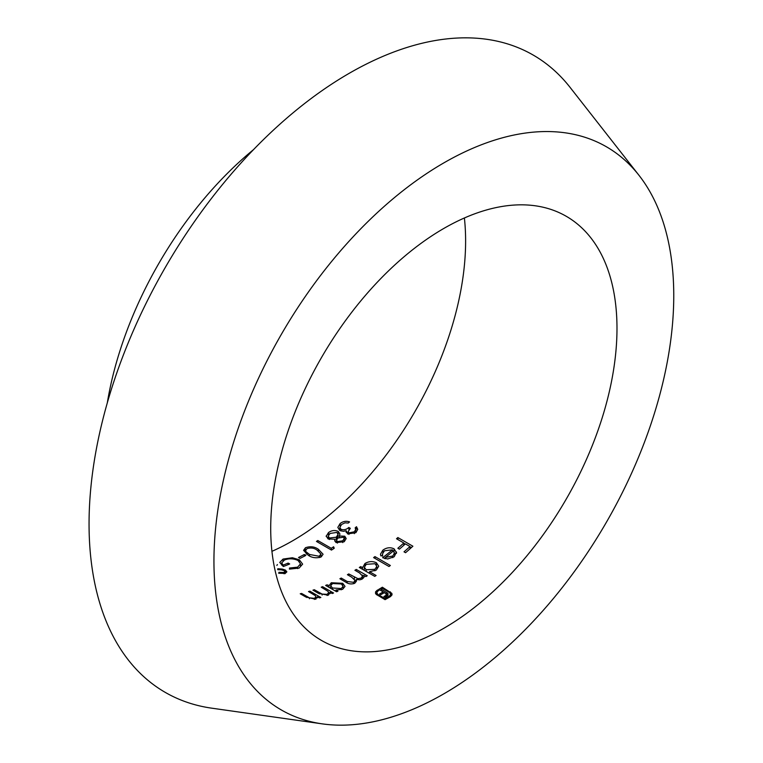 <?xml version="1.0" encoding="UTF-8"?>
<svg xmlns="http://www.w3.org/2000/svg" width="763" height="763" viewBox="0 0 763 763"><rect width="100%" height="100%" fill="white"/><g stroke="black" fill="none" stroke-linecap="round" stroke-linejoin="round"><path stroke-width="1.14" d="M306.316 551.973L309.52 554.472L319.106 556.256L320.965 554.081L317.026 550.104C314.184 547.968 310.827 547.472 306.955 548.645L305.658 550.485L306.316 554.033M387.995 595.56L386.545 594.482M383.865 592.927L383.198 592.546M107.297 402.902A267.603 154.498 -60 0 1 253.535 149.615M443.847 693.825A325.133 187.717 -60 0 1 322.282 723.868A325.133 187.717 -60 0 1 222.806 482.969A325.133 187.717 -60 0 1 443.847 162.881A325.133 187.717 -60 0 1 638.984 175.318A325.133 187.717 -60 0 1 644.859 441.167A325.133 187.717 -60 0 1 443.847 693.825M322.282 723.868L211.666 708.159A367.947 212.438 -60 0 1 99.085 435.539A367.947 212.438 -60 0 1 349.244 73.296A367.947 212.438 -60 0 1 570.075 87.373L638.984 175.318M397.857 548.263A244.856 141.365 120 0 0 403.827 542.989L396.512 538.764A244.856 141.365 120 0 0 397.857 537.543L412.878 546.213A244.856 141.365 -60 0 1 405.563 552.708L404.018 551.821A244.856 141.365 120 0 0 409.989 546.546L405.372 543.876A244.856 141.365 -60 0 1 399.402 549.15L397.857 548.263M326.173 536.389L328.51 532.555C331.619 530.352 334.852 529.97 338.228 531.401L339.916 533.966L339.382 536.036L344.752 536.208L346.192 538.544L344.208 541.74L336.054 542.56L334.709 540.576L335.043 539.231L328.147 538.983L326.163 535.988M396.474 553.328L396.474 552.011L394.233 556.723L387.652 558.974L382.644 557.696A244.856 141.365 120 0 0 392.468 549.818L384.418 550.781L382.473 553.986L382.692 555.321L380.861 555.893L380.451 554.215L382.902 550.133C386.555 547.51 390.274 547.071 394.08 548.835L396.522 552.765M348.805 527.452L350.341 528.339L348.157 531.601L348.949 532.879L354.328 531.801L355.701 529.474L355.157 527.862A244.856 141.365 120 0 0 356.502 526.728L357.752 529.35L355.882 532.679L347.594 533.938L346.259 530.762L343.35 531.315L339.783 530.476L337.828 527.405L340.136 523.532C343.045 521.31 346.183 520.767 349.578 521.902A244.856 141.365 -60 0 1 348.224 523.046L344.971 522.836L341.652 524.439L339.821 527.414L341.004 529.341C343.875 530.228 346.469 529.598 348.805 527.452L348.949 529.77M346.125 531.677L346.259 532.517M362.597 569.351L362.597 567.701L364.991 563.495C368.777 561.253 372.592 561.015 376.417 562.76L378.725 566.203L376.302 570.075L369.55 571.716L376.102 575.493A244.856 141.365 -60 0 1 374.757 576.37L359.344 567.481A244.856 141.365 120 0 0 360.699 566.604L362.597 567.701L362.568 567.109M390.351 565.488A244.856 141.365 -60 0 1 389.006 566.499L373.603 557.6A244.856 141.365 120 0 0 374.948 556.599L390.351 565.488M316.454 541.415A244.856 141.365 120 0 0 317.799 540.528L331.285 548.311A244.856 141.365 120 0 0 333.593 546.766L334.251 548.244A244.856 141.365 -60 0 1 331.476 550.085L316.454 541.415M390.37 596.656A244.856 141.365 -60 0 1 389.731 597.028A244.856 141.365 -60 0 1 385.057 599.661L376.064 594.282L375.577 591.83L377.056 590.371A244.856 141.365 120 0 0 377.628 590.037A244.856 141.365 120 0 0 377.933 589.856L378.887 590.409A244.856 141.365 -60 0 1 378.572 590.591A244.856 141.365 -60 0 1 378.009 590.924L376.712 592.708L378.009 594.511L385.057 598.583A244.856 141.365 120 0 0 388.777 596.485A244.856 141.365 120 0 0 389.416 596.113L390.713 594.253L389.416 592.422L382.368 588.359A244.856 141.365 -60 0 1 381.071 589.131L387.995 593.376L387.957 595.417L386.612 596.437A244.856 141.365 -60 0 1 385.191 597.248L383.942 596.523A244.856 141.365 120 0 0 385.601 595.588L386.545 594.434L384.428 592.603A244.856 141.365 -60 0 1 383.245 593.29A244.856 141.365 -60 0 1 380.775 594.701L379.545 593.986A244.856 141.365 120 0 0 382.015 592.584A244.856 141.365 120 0 0 383.198 591.888L378.81 589.351A244.856 141.365 120 0 0 382.368 587.224L391.848 593.347L391.915 595.026L390.37 596.656M392.058 594.282L391.915 595.026M362.301 578.993L359.907 579.813L356.159 579.489L356.521 580.824L354.785 583.247C351.533 584.42 348.557 584.067 345.849 582.188L339.897 578.755A244.856 141.365 120 0 0 341.252 578.058L347.203 581.492L353.67 582.341L355.043 580.452L351.676 577.162L347.413 574.701A244.856 141.365 120 0 0 348.758 573.929L357.981 578.697L361.195 578.077L362.549 576.075L359.535 572.937L354.919 570.266A244.856 141.365 120 0 0 356.264 569.436L367.241 575.769A244.856 141.365 -60 0 1 365.897 576.609L363.989 575.502L364.008 577.324L362.301 578.993M364.151 576.532L364.008 577.324M321.252 556.847L320.66 557.152C315.92 558.363 311.752 557.715 308.166 555.206L303.588 550.342L305.467 547.729C310.264 546.07 314.575 546.585 318.371 549.284L323.083 554.243L321.252 556.847M464.39 217.98A244.856 141.365 -60 0 1 292.477 540.881A244.856 141.365 -60 0 1 271.933 551.325M443.847 228.433A244.856 141.365 -60 0 1 566.28 216.301A244.856 141.365 -60 0 1 603.81 412.506A244.856 141.365 -60 0 1 443.847 628.273A244.856 141.365 -60 0 1 321.423 640.405A244.856 141.365 -60 0 1 283.893 444.2A244.856 141.365 -60 0 1 443.847 228.433M375.53 593.452L375.577 591.83L375.577 593.566M328.901 587.281L328.901 585.936L331.285 582.741L342.721 583.304L345.029 586.385L342.606 589.322L335.949 589.999L337.971 591.172A244.856 141.365 -60 0 1 336.626 591.745L325.648 585.412A244.856 141.365 120 0 0 327.003 584.84L328.872 585.45M330.217 593.595L330.217 592.393L328.214 595.207L318.553 593.404L312.944 590.171A244.856 141.365 120 0 0 314.289 589.713L322.11 594.081L327.098 594.339L328.662 592.66L327.928 591.268L321.223 587.195A244.856 141.365 120 0 0 322.568 586.671L333.545 593.004A244.856 141.365 -60 0 1 332.201 593.528L330.217 592.393L330.303 593.051M317.513 597.839L317.513 596.752L315.51 599.184L305.839 597.009L300.231 593.776A244.856 141.365 120 0 0 301.585 593.442L309.406 597.83L314.394 598.345L315.949 596.904L315.224 595.607L308.51 591.554A244.856 141.365 120 0 0 309.864 591.153L320.841 597.486A244.856 141.365 -60 0 1 319.487 597.896L317.513 596.752L317.589 597.353M277.78 569.665L277.78 568.75L282.291 569.074L285.41 570.095L286.859 571.859L285.219 573.414L278.676 573.232L278.972 572.317L283.826 572.469L284.866 571.525L284.132 570.61L281.194 569.837L277.684 569.656M277.37 564.544L276.864 565.45M283.073 559.06L292.42 557.753L299.325 559.794L302.634 564.124L299.134 568.063L289.435 569.122L289.492 568.034L297.637 567.157L300.527 563.838L298.037 560.481C293.393 558.44 288.881 558.278 284.494 560.004L281.69 562.894L283.14 565.116A244.856 141.365 120 0 0 288.147 563.084L289.692 563.971A244.856 141.365 -60 0 1 283.331 566.528L279.754 562.417L283.073 559.06L283.073 560.767M305.858 555.388A244.856 141.365 -60 0 1 300.088 558.382L298.543 557.486A244.856 141.365 120 0 0 304.323 554.491L305.858 555.388M335.949 591.354L335.949 589.999M342.721 585.173L342.721 583.304M331.285 584.41L331.285 582.741M327.003 586.184L327.003 584.84M341.242 589.809L341.242 588.55L343.131 586.337L341.357 583.962L332.592 583.542L330.656 585.736L332.468 587.996L341.242 588.55M332.468 589.341L332.468 587.996M322.568 587.977L322.568 586.671M327.098 595.483L327.098 594.339M322.11 595.083L322.11 594.081M314.289 590.943L314.289 589.713M330.217 593.29L328.624 592.374M309.864 592.336L309.864 591.153M314.394 599.384L314.394 598.345M309.406 598.726L309.406 597.83M301.585 594.549L301.585 593.442M317.513 597.81L315.949 596.904M348.949 534.443L348.949 532.879M354.328 533.661L354.328 531.801M341.004 531L341.004 529.341M340.136 525.764L340.136 523.532M355.692 529.656A247.527 142.91 -60 0 0 356.502 528.969L356.502 526.728M356.264 571.048L356.264 569.436M361.195 579.489L361.195 578.077M348.758 575.474L348.758 573.929M353.67 583.695L353.67 582.341M341.252 579.537L341.252 578.058M356.159 581.673L356.159 579.489M363.989 577.362L363.989 575.502M363.989 576.075L362.244 575.064M369.55 573.366L369.55 571.716M376.417 564.963L376.417 562.76M364.991 565.526L364.991 563.495M360.699 568.254L360.699 566.604M374.938 570.829L374.938 569.312L376.827 566.384L375.062 563.723L366.288 564.305L364.352 567.233L366.164 569.761L374.938 569.312M366.164 571.411L366.164 569.761M374.948 558.382L374.948 556.599M392.468 551.716L392.468 549.818M385.344 557.82A247.527 142.91 -60 0 1 384.476 558.497M394.08 551.077L394.08 548.835M382.902 552.364L382.902 550.133M385.344 558.735L385.344 557.438L392.811 555.998L394.624 552.841L394.614 555.33L393.679 550.714A244.856 141.365 -60 0 1 385.344 557.438M392.811 557.667L392.811 555.998M391.848 595.178L391.848 593.347M382.368 588.359L382.368 587.224M383.198 593.318L383.198 591.888M386.545 596.475L386.545 594.434M386.316 596.609L386.316 595.016M385.601 597.009L385.601 595.588M387.995 595.378L387.995 593.376M386.66 594.539L386.66 592.355M381.071 590.657L381.071 589.131M390.713 596.437L390.713 594.253M389.416 597.21L389.416 596.113M385.057 599.661L385.057 598.583M378.009 595.588L378.009 594.511M376.712 594.825L376.712 592.708M377.933 590.963L377.933 589.856M283.826 573.7L283.826 572.469M278.972 573.29L278.972 572.317M285.41 572.317L285.41 570.095M282.291 569.99L282.291 569.074M299.325 561.425L299.325 559.794M292.42 558.888L292.42 557.753M288.147 564.62L288.147 563.084M283.14 566.404L283.14 565.116M297.637 568.588L297.637 567.157M289.492 569.131L289.492 568.034M304.323 556.208L304.323 554.491M305.467 547.729L304.933 550.257M318.371 550.934L318.371 549.284M309.52 555.941L309.52 554.472M319.668 557.515L319.668 555.979M331.285 549.97L331.285 548.311M333.593 548.692L333.593 546.766M317.799 542.188L317.799 540.528M344.752 538.42L344.752 536.208M339.382 537.266L339.382 536.036M338.228 533.623L338.228 531.401M328.51 534.758L328.51 532.555M335.043 541.434L335.043 539.231M342.74 542.579L342.74 540.795L344.208 538.525L343.388 537.219L337.875 538.058L336.54 540.166L337.446 541.635L342.74 540.795M337.446 543.103L337.446 541.635M338.057 534.358L338.057 536.57L336.302 539.393L336.302 537.19L338.057 534.358L336.836 532.412L330.036 533.461L328.243 536.112L329.463 538.02L336.302 537.19M329.463 539.527L329.463 538.02M397.857 539.546L397.857 537.543M403.245 545.783A247.527 142.91 -60 0 0 403.827 545.259L403.827 542.989M409.407 549.341A247.527 142.91 -60 0 0 409.989 548.816L409.989 546.546M411.352 547.605L409.989 546.813M405.191 544.048L403.827 543.256M319.449 593.91L319.449 592.698M306.745 597.515L306.745 596.428M354.337 579.003L354.337 577.152M347.203 582.913L347.203 581.492M390.37 593.232L390.37 591.85M377.056 591.716L377.056 590.371M343.131 588.531L343.131 586.337M330.656 587.939L330.656 585.736M328.662 594.873L328.662 592.66M315.958 599.165L315.958 596.904M348.157 533.823L348.157 531.601M339.821 529.636L339.821 527.414M355.692 531.716L355.692 529.474M362.549 578.259L362.549 576.075M355.053 582.636L355.053 580.452M376.827 568.588L376.827 566.384M364.352 569.417L364.352 567.233M382.454 556.208L382.454 553.986M284.866 573.747L284.866 571.525M281.69 565.106L281.69 562.894M300.527 566.032L300.527 563.838M305.658 552.679L305.658 550.485M320.965 556.275L320.965 554.081M344.208 540.729L344.208 538.525M336.54 542.359L336.54 540.166M328.252 538.316L328.252 536.112"/></g></svg>

